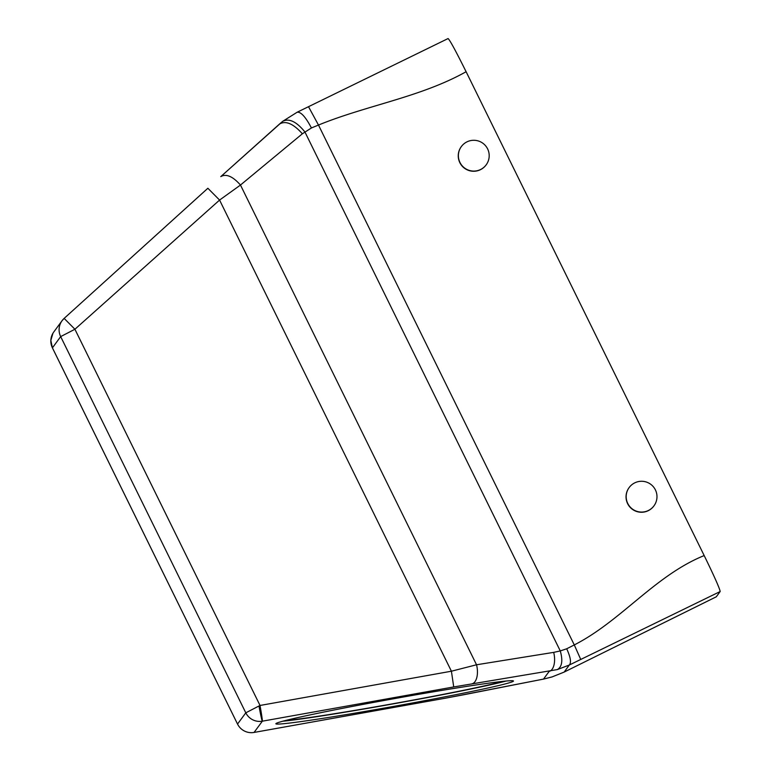 <?xml version="1.0" encoding="UTF-8"?>
<svg xmlns="http://www.w3.org/2000/svg" width="771" height="771" viewBox="0 0 771 771"><rect width="100%" height="100%" fill="white"/><g stroke="black" fill="none" stroke-linecap="round" stroke-linejoin="round"><path stroke-width="1.16" d="M506.123 681.024A120.719 3.768 -10.2 0 1 390.984 704.27A120.719 3.768 -10.2 0 1 282.755 721.232M503.174 681.313A115.583 3.604 -10.2 0 1 391.119 704.077A115.583 3.604 -10.2 0 1 285.627 720.48M391.437 706.795A120.719 3.768 -10.2 0 1 275.864 723.776A120.719 3.768 -10.2 0 1 397.903 697.986A120.719 3.768 -10.2 0 1 513.476 681.005A120.719 3.768 -10.2 0 1 391.437 706.795M253.987 732.45A15.41 1.629 -100 0 0 254.035 732.45A15.41 15.41 0 0 0 254.073 732.44A15.41 0.501 79.9 0 1 254.064 732.44A15.41 1.629 -100 0 0 254.093 732.431A15.41 0.501 79.9 0 1 254.073 732.44L262.342 721.184L453.724 686.942L557.404 669.565L569.287 665.036L720.162 591.54L716.278 596.812L575.658 666.385L716.307 596.783M471.997 683.819A15.41 7.912 -99.1 0 0 476.536 664.775L553.684 652.372A15.41 7.912 -99.1 0 1 549.145 671.416L543.507 679.087L551.988 676.957L564.102 672.11L575.667 666.375L564.237 672.033M453.724 686.942L451.411 671.213L476.536 664.775L240.475 185.04L302.357 133.788L311.426 127.957L318.481 125.047L308.506 106.697L448.096 38.55M262.342 721.184A15.41 0.617 -100.3 0 1 258.979 705.985L260.029 705.465L74.912 329.256L219.571 200.065L451.411 671.213L260.029 705.465A15.41 0.501 -100.1 0 1 262.342 721.184A15.41 15.391 -143.7 0 1 245.795 712.818L237.535 724.056A15.41 15.391 -143.7 0 0 254.093 732.431L445.465 698.179A15.41 0.501 79.9 0 1 445.455 698.189A15.41 0.501 79.9 0 1 445.436 698.189L464.479 694.613M463.997 694.71L543.507 679.087A15.41 7.026 78.9 0 0 543.757 679.049L543.757 679.049A15.41 7.026 78.9 0 0 543.989 678.991M557.404 669.565C562.04 666.79 563.003 660.574 560.276 650.926L566.714 648.777L574.289 644.922C621.175 620.992 655.042 575.474 704.183 555.573L466.108 71.722C455.709 50.819 449.705 39.764 448.067 38.569M551.988 676.957L564.17 672.071L569.287 665.036C571.456 662.742 570.598 657.326 566.714 648.777M254.073 732.44L445.455 698.189L543.757 679.049L552.402 676.822M258.979 705.985L245.795 712.818L60.668 336.599L74.912 329.256L64.147 318.394L207.871 188.259L219.571 200.065L240.475 185.04C232.726 176.318 226.163 173.514 220.785 176.617L282.658 121.365C289.019 118.03 296.43 121.558 304.911 131.957L560.276 650.926L553.684 652.372M720.162 591.54C719.777 588.639 714.457 576.65 704.183 555.573M302.357 133.788C293.365 123.678 285.752 120.421 279.526 124.025L282.658 121.365M220.863 176.549L279.603 123.938M237.545 724.085L52.409 347.866L60.668 336.599A15.41 15.391 -143.7 0 1 64.147 318.394L207.871 188.249M64.147 318.394L62.066 320.697A15.41 15.391 -143.7 0 1 62.075 320.697L53.816 331.935A15.41 15.391 -143.7 0 0 52.418 347.846L237.535 724.056A15.41 15.41 0 0 0 254.035 732.45M580.746 659.456L574.289 644.922L318.481 125.047C366.909 105.242 420.773 97.146 466.108 71.722M311.426 127.957C305.538 116.778 300.738 111.554 297.047 112.277L308.516 106.687M629.155 487.551L629.02 487.744A15.41 15.391 36.3 0 0 632.451 509.361A15.41 15.391 36.3 0 0 653.866 505.978L654.001 505.795A15.41 15.391 36.3 0 0 650.57 484.178A15.41 15.391 36.3 0 0 628.982 487.792A15.41 15.391 36.3 0 0 632.586 509.168A15.41 15.391 36.3 0 0 654.001 505.795M461.366 146.557L461.222 146.75A15.41 15.391 36.3 0 0 472.989 171.249A15.41 15.391 36.3 0 0 486.067 164.984L486.212 164.801A15.41 15.391 -143.7 0 1 459.901 162.334A15.41 15.391 -143.7 0 1 474.444 140.293A15.41 15.391 -143.7 0 1 486.212 164.801M282.774 121.269L297.163 112.219M52.9 333.351L50.838 340.445L52.409 347.856"/></g></svg>
